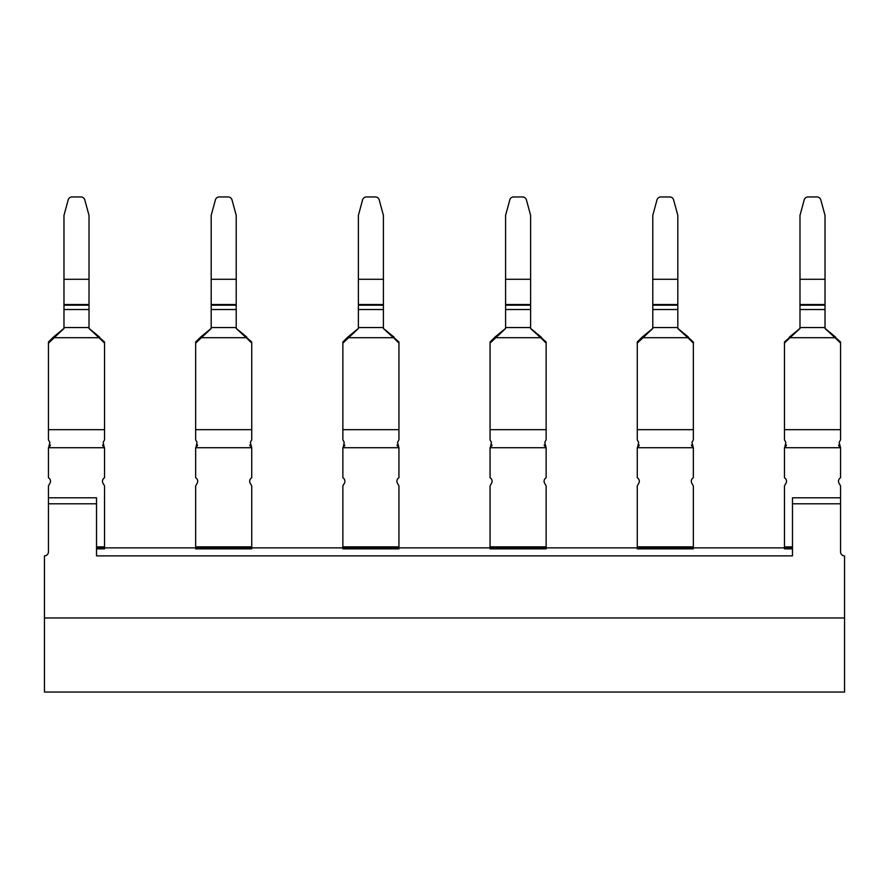 <?xml version="1.0" encoding="UTF-8"?>
<svg xmlns="http://www.w3.org/2000/svg" width="889" height="889" viewBox="0 0 889 889"><rect width="100%" height="100%" fill="white"/><g stroke="black" fill="none" stroke-linecap="round" stroke-linejoin="round"><path stroke-width="1.33" d="M48.451 497.796L96.523 497.796L96.523 503.796L48.451 503.796L48.451 485.872L49.951 483.283A4.034 4.034 0 0 0 48.451 477.76L48.451 447.723L104.535 447.723L104.535 477.76A4.001 4.001 0 0 0 103.035 483.283L104.535 485.872L104.535 547.857L792.477 547.857M844.55 617.955L844.55 692.053L44.45 692.053L44.45 617.955L844.55 617.955L844.55 555.869A4.001 4.001 0 0 1 840.55 551.869L840.55 497.796L792.477 497.796L792.477 555.869L96.523 555.869L96.523 503.796M44.45 617.955L44.45 555.869A4.001 4.001 0 0 0 48.451 551.869L48.451 503.796M792.477 503.796L840.55 503.796M693.342 546.857L637.269 546.857L637.269 548.857L693.342 548.857L693.342 485.872L691.853 483.283A4.001 4.001 0 0 1 693.342 477.76L693.342 447.723L691.953 442.366L693.342 439.855L693.342 341.987L677.818 328.408L688.386 337.064L688.675 338.487L693.342 343.121M546.135 546.857L490.061 546.857L490.061 548.857L546.135 548.857L546.135 485.872L544.646 483.283A4.001 4.001 0 0 1 546.135 477.76L546.135 447.723L544.746 442.366L546.135 439.855L546.135 341.987L530.622 328.408L541.179 337.064L541.479 338.487L546.135 343.121M398.939 546.857L342.865 546.857L342.865 548.857L398.939 548.857L398.939 485.872L397.45 483.283A4.001 4.001 0 0 1 398.939 477.76L398.939 447.723L397.55 442.366L398.939 439.855L398.939 341.987L383.415 328.408L393.983 337.064L394.272 338.487L398.939 343.121M251.731 546.857L195.658 546.857L195.658 548.857L251.731 548.857L251.731 485.872L250.242 483.283A4.001 4.001 0 0 1 251.731 477.76L251.731 447.723L250.342 442.366L251.731 439.855L251.731 341.987L236.218 328.408L246.775 337.064L247.075 338.487L251.731 343.121M96.523 548.857L104.535 548.857L104.535 547.857L96.523 547.857M786.365 445.189L784.465 447.723L784.465 477.76A4.034 4.034 0 0 1 785.965 483.283L784.465 485.872L784.465 548.857L792.477 548.857M637.269 546.857L637.269 485.872L638.758 483.283A4.034 4.034 0 0 0 637.269 477.76L637.269 447.723L693.12 447.723M490.061 546.857L490.061 485.872L491.55 483.283A4.034 4.034 0 0 0 490.061 477.76L490.061 447.723L545.924 447.723M342.865 546.857L342.865 485.872L344.354 483.283A4.034 4.034 0 0 0 342.865 477.76L342.865 447.723L398.717 447.723M195.658 546.857L195.658 485.872L197.147 483.283A4.034 4.034 0 0 0 195.658 477.76L195.658 447.723L251.509 447.723M96.523 546.857L104.535 546.857M84.799 199.869L89.011 215.394L84.799 199.869A4.001 3.956 180 0 0 80.932 196.947L72.053 196.947A4.001 3.956 180 0 0 68.186 199.869L63.975 215.394L63.975 328.508L48.451 343.121L48.451 439.855L49.851 442.366L48.673 447.723M104.313 447.723L103.146 442.366L104.535 439.855L104.535 341.987L89.011 328.408L99.579 337.064L99.868 338.487L104.535 343.121M652.782 327.552L677.818 327.552L677.818 215.394L673.606 199.869A4.001 3.956 180 0 0 669.739 196.947L660.871 196.947A4.001 3.956 180 0 0 656.993 199.869L652.782 215.394L652.782 328.508L637.269 343.121L637.269 439.855L638.658 442.366L637.491 447.723M505.585 327.552L530.622 327.552L530.622 215.394L526.41 199.869A4.001 3.956 180 0 0 522.543 196.947L513.664 196.947A4.001 3.956 180 0 0 509.797 199.869L505.585 215.394L505.585 328.508L490.061 343.121L490.061 439.855L491.45 442.366L490.284 447.723M358.378 327.552L383.415 327.552L383.415 215.394L379.203 199.869A4.001 3.956 180 0 0 375.336 196.947L366.457 196.947A4.001 3.956 180 0 0 362.59 199.869L358.378 215.394L358.378 328.508L342.865 343.121L342.865 439.855L344.254 442.366L343.076 447.723M232.007 199.869L236.218 215.394L232.007 199.869A4.001 3.956 180 0 0 228.129 196.947L219.261 196.947A4.001 3.956 180 0 0 215.394 199.869L211.182 215.394L211.182 328.508L195.658 343.121L195.658 439.855L197.047 442.366L195.88 447.723M99.868 338.487L89.011 328.508L89.011 215.394M53.118 338.487L53.418 337.064L48.451 341.987L48.451 343.121M688.675 338.487L677.818 328.508L677.818 327.552M641.925 338.487L642.225 337.064L637.269 341.987L637.269 343.121M541.479 338.487L530.622 328.508L530.622 327.552M494.728 338.487L495.017 337.064L490.061 341.987L490.061 343.121M394.272 338.487L383.415 328.508L383.415 327.552M347.521 338.487L347.821 337.064L342.865 341.987L342.865 343.121M247.075 338.487L236.218 328.508L236.218 215.394M200.325 338.487L200.614 337.064L195.658 341.987L195.658 343.121M54.007 336.575L63.975 328.408L54.007 336.575M642.825 336.575L652.782 328.408L642.825 336.575M495.618 336.575L505.585 328.408L495.618 336.575M348.41 336.575L358.378 328.408L348.41 336.575M201.214 336.575L211.182 328.408L201.214 336.575M63.975 309.528L89.011 309.528M652.782 309.528L677.818 309.528M505.585 309.528L530.622 309.528M358.378 309.528L383.415 309.528M211.182 309.528L236.218 309.528M840.55 343.121L835.882 338.487L835.582 337.064L825.025 328.408L840.55 341.987L840.55 439.855L839.149 442.366L840.55 447.723L840.55 477.76A4.001 4.001 0 0 0 839.049 483.283L840.55 485.872L840.55 497.796M784.465 343.121L789.132 338.487L789.421 337.064L799.989 328.408L784.465 341.987L784.465 439.855L785.854 442.366L784.687 447.723L840.327 447.723L838.649 445.189M789.132 338.487L799.989 328.508L799.989 215.394L804.201 199.869A4.001 3.956 180 0 1 808.068 196.947L816.947 196.947A4.001 3.956 0 0 1 820.814 199.869L825.025 215.394L825.025 328.508L835.882 338.487M784.465 546.857L792.477 546.857M799.989 309.528L825.025 309.528M48.451 429.676L104.535 429.676M637.269 429.676L693.342 429.676M490.061 429.676L546.135 429.676M342.865 429.676L398.939 429.676M195.658 429.676L251.731 429.676M53.973 337.709L99.012 337.709M642.78 337.709L687.819 337.709M495.584 337.709L540.623 337.709M348.377 337.709L393.416 337.709M201.181 337.709L246.22 337.709M63.975 327.552L89.011 327.552M211.182 327.552L236.218 327.552M63.975 279.279L89.011 279.279M63.975 304.527L89.011 304.527M63.975 305.171L89.011 305.171M652.782 279.279L677.818 279.279M652.782 304.527L677.818 304.527M652.782 305.171L677.818 305.171M505.585 279.279L530.622 279.279M505.585 304.527L530.622 304.527M505.585 305.171L530.622 305.171M358.378 279.279L383.415 279.279M358.378 304.527L383.415 304.527M358.378 305.171L383.415 305.171M211.182 279.279L236.218 279.279M211.182 304.527L236.218 304.527M211.182 305.171L236.218 305.171M784.465 429.676L840.55 429.676M789.988 337.709L835.027 337.709M799.989 279.279L825.025 279.279M799.989 327.552L825.025 327.552M799.989 305.171L825.025 305.171M799.989 304.527L825.025 304.527M102.946 446.167L102.613 444.989M50.373 444.989L50.04 446.167L50.373 444.989M691.764 446.167L691.42 444.989M639.191 444.989L638.847 446.167L639.191 444.989M544.557 446.167L544.212 444.989M491.984 444.989L491.65 446.167L491.984 444.989M397.35 446.167L397.016 444.989M344.788 444.989L344.443 446.167L344.788 444.989M250.153 446.167L249.809 444.989M197.58 444.989L197.236 446.167L197.58 444.989M786.387 444.989L786.054 446.167M838.96 446.167L838.627 444.989"/></g></svg>
